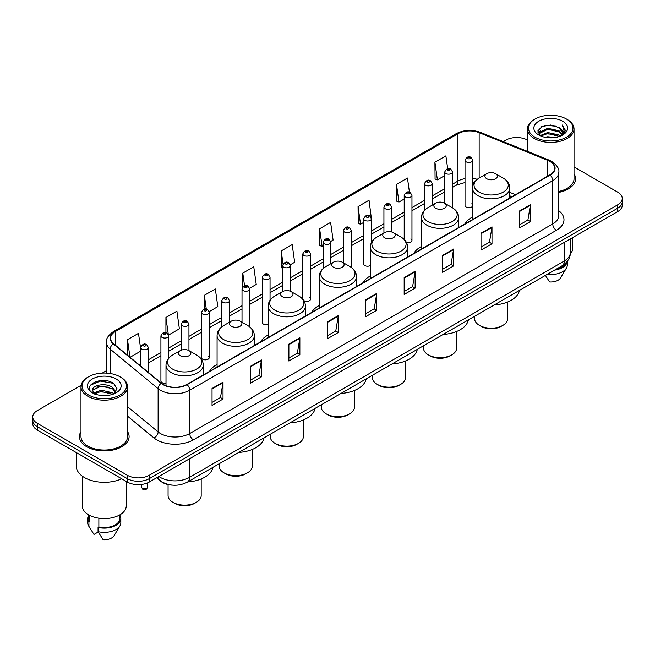 <?xml version="1.0" encoding="UTF-8"?>
<svg xmlns="http://www.w3.org/2000/svg" width="655" height="655" viewBox="0 0 655 655"><rect width="100%" height="100%" fill="white"/><g stroke="black" fill="none" stroke-linecap="round" stroke-linejoin="round"><path stroke-width="0.98" d="M217.083 364.458A27.428 15.835 0 0 0 209.518 371.393M268.173 334.967A27.428 15.835 0 0 0 260.608 341.894M319.263 305.467A27.428 15.835 0 0 0 311.698 312.402M370.345 275.976A27.428 15.835 0 0 0 362.78 282.903M421.435 246.485A27.428 15.835 0 0 0 413.87 253.411M472.525 216.985A27.428 15.835 0 0 0 464.96 223.912M371.418 242.637L371.418 218.762A3.881 2.243 180 0 1 369.019 220.833A3.881 2.243 180 0 1 364.794 220.35A3.881 2.243 180 0 1 363.656 218.762L363.656 263.981A3.881 2.243 0 0 0 364.794 265.562A3.881 2.243 0 0 0 370.345 265.521M303.748 300.539A3.881 2.243 0 0 0 303.969 300.678A3.881 2.243 0 0 0 308.202 301.161A3.881 2.243 0 0 0 310.593 299.089L310.593 253.878A3.881 2.243 180 0 1 308.202 255.949A3.881 2.243 180 0 1 303.969 255.458A3.881 2.243 180 0 1 302.831 253.878L302.831 299.089A3.881 2.243 0 0 0 302.856 299.343M270.048 300.268L270.048 277.286A3.881 2.243 180 0 1 267.649 279.357A3.881 2.243 180 0 1 263.425 278.874A3.881 2.243 180 0 1 262.287 277.286L262.287 322.506A3.881 2.243 0 0 0 263.425 324.086A3.881 2.243 0 0 0 268.173 324.421M209.223 357.622L209.223 312.402A3.881 2.243 180 0 1 206.833 314.474A3.881 2.243 180 0 1 202.6 313.991A3.881 2.243 180 0 1 201.462 312.402L201.462 357.622A3.881 2.243 0 0 0 202.6 359.202A3.881 2.243 0 0 0 206.833 359.685A3.881 2.243 0 0 0 209.223 357.622A3.881 2.243 0 0 0 208.085 356.033M168.679 358.219L168.679 335.81A3.881 2.243 180 0 1 166.28 337.882A3.881 2.243 180 0 1 162.055 337.399A3.881 2.243 180 0 1 160.917 335.81L160.917 381.03A3.881 2.243 0 0 0 162.055 382.61A3.881 2.243 0 0 0 166.002 383.159M472.787 185.856L472.787 160.238A3.881 2.243 180 0 1 470.388 162.309A3.881 2.243 180 0 1 466.163 161.826A3.881 2.243 180 0 1 465.025 160.238L465.025 205.449A3.881 2.243 0 0 0 466.163 207.037A3.881 2.243 0 0 0 472.525 206.259M511.899 196.811L509.786 195.96M406.534 242.62A3.881 2.243 0 0 0 411.962 240.565A3.881 2.243 0 0 0 410.824 238.985M310.593 299.089A3.881 2.243 0 0 0 309.455 297.509M472.525 204.638A3.881 2.243 0 0 0 471.649 203.869M172.535 485.15A15.524 8.965 180 0 1 160.901 481.351L156.594 477.798M81.105 385.312L37.294 410.611A15.524 8.965 0 0 0 32.75 416.948L32.75 423.703A15.524 8.965 0 0 0 37.294 430.048L127.324 482.023A15.524 8.965 0 0 0 149.283 482.023L617.706 211.581A15.524 8.965 0 0 0 622.25 205.244L622.25 201.863A15.524 8.965 0 0 1 617.706 208.2A15.524 8.965 0 0 0 622.25 201.863L622.25 198.481A15.524 8.965 0 0 0 617.706 192.144L574.026 166.927M32.75 416.948A15.524 8.965 0 0 0 37.294 423.286L127.324 475.26A15.524 8.965 0 0 0 149.283 475.26L149.283 478.641L617.706 208.2L149.283 478.641A15.524 8.965 0 0 1 127.324 478.641A15.524 8.965 0 0 0 149.283 478.641L149.283 482.023M37.294 423.286L37.294 426.667L127.324 478.641L37.294 426.667A15.524 8.965 0 0 1 32.75 420.33A15.524 8.965 0 0 0 37.294 426.667L37.294 430.048M80.974 431.604A24.841 14.345 0 0 0 79.427 436.598A24.841 14.345 0 0 0 86.697 446.735A24.841 14.345 0 0 0 113.773 449.846A24.841 14.345 0 0 0 129.109 436.598A24.841 14.345 0 0 0 127.553 431.604A24.841 14.345 0 0 1 129.109 436.598A24.841 14.345 0 0 1 113.773 449.846A24.841 14.345 0 0 1 86.697 446.735A24.841 14.345 0 0 1 79.427 436.598A24.841 14.345 0 0 1 80.974 431.604M549.815 161.4A16.563 9.563 180 0 1 554.67 168.163A16.563 9.563 180 0 1 549.815 174.918L186.79 384.51A16.563 9.563 180 0 1 161.515 383.24L113.585 343.719A16.563 9.563 180 0 1 110.589 338.234A16.563 9.563 180 0 1 115.444 331.471L457.951 133.726A16.563 9.563 180 0 1 479.157 132.654L547.605 160.328A16.563 9.563 180 0 1 549.815 161.4M550.11 161.228A16.973 9.8 0 0 0 547.842 160.131L479.394 132.466A16.973 9.8 0 0 0 457.657 133.563L115.149 331.307A16.973 9.8 0 0 0 113.249 343.859L161.171 383.371A16.973 9.8 0 0 0 187.084 384.681L550.11 175.09A16.973 9.8 0 0 0 550.11 161.228M212.04 388.489L212.04 405.388L223.019 399.051L223.019 382.152L212.04 388.489M212.04 402.391L220.498 397.511L222.978 382.708A4.143 2.391 -120 0 0 223.019 382.152M220.424 397.552L223.019 399.051M250.464 366.301L250.464 383.208L261.443 376.862L261.443 359.963L250.464 366.301M250.464 380.203L258.921 375.323L261.402 360.528A4.143 2.391 -120 0 0 261.443 359.963M258.848 375.364L261.443 376.862M288.888 344.121L288.888 361.02L299.867 354.683L299.867 337.775L288.888 344.121M288.888 358.023L297.345 353.135L299.826 338.34A4.143 2.391 -120 0 0 299.867 337.775M297.272 353.184L299.867 354.683M327.32 321.933L327.32 338.831L338.299 332.494L338.299 315.595L327.32 321.933M327.32 335.835L335.769 330.955L338.25 316.152A4.143 2.391 -120 0 0 338.299 315.595M335.696 330.996L338.299 332.494M519.44 211.008L519.44 227.915L530.419 221.57L530.419 204.671L519.44 211.008M519.44 224.911L527.897 220.031L530.378 205.228A4.143 2.391 -120 0 0 530.419 204.671M527.824 220.072L530.419 221.57M481.016 233.196L481.016 250.095L491.995 243.758L491.995 226.851L481.016 233.196M481.016 247.099L489.473 242.219L491.954 227.416A4.143 2.391 -120 0 0 491.995 226.851M489.4 242.26L491.995 243.758M442.592 255.376L442.592 272.284L453.571 265.946L453.571 249.039L442.592 255.376M442.592 269.279L451.049 264.399L453.53 249.604A4.143 2.391 -120 0 0 453.571 249.039M450.976 264.44L453.571 265.946M404.168 277.564L404.168 294.463L415.147 288.126L415.147 271.227L404.168 277.564M404.168 291.467L412.625 286.587L415.098 271.784A4.143 2.391 -120 0 0 415.147 271.227M412.552 286.628L415.147 288.126M365.744 299.744L365.744 316.652L376.723 310.314L376.723 293.407L365.744 299.744M365.744 313.655L374.202 308.767L376.674 293.972A4.143 2.391 -120 0 0 376.723 293.407M374.128 308.816L376.723 310.314M558.805 192.39A24.841 14.345 0 0 0 575.573 178.831A24.841 14.345 0 0 0 574.026 173.837A24.841 14.345 0 0 1 575.573 178.831A24.841 14.345 0 0 1 558.805 192.39M149.283 475.26L617.706 204.819A15.524 8.965 0 0 0 622.25 198.481M527.447 140.031A15.524 8.965 0 0 0 505.717 140.17L503.245 141.595M106.454 370.681L102.278 373.088M209.133 311.649L217.812 306.63L215.331 288.97L204.36 295.307L204.36 309.168M168.581 335.057L179.388 328.818L176.907 311.158L165.928 317.495L165.928 332.617M140.645 348.714L138.483 333.338L127.504 339.683L127.504 355.198M330.775 241.417L333.092 240.082L330.611 222.422L319.632 228.759L319.812 245.56M371.319 218.009L369.035 200.233L358.056 206.571L358.236 223.371M409.449 192.218L407.459 178.045L396.48 184.391L396.66 201.191M447.684 168.703L445.883 155.865L434.912 162.203L435.084 179.003M249.678 288.233L256.236 284.45L253.763 266.79L242.784 273.127L242.784 286.964M290.222 264.825L294.66 262.262L292.187 244.602L281.208 250.939L281.38 267.739M282.559 268.182L281.208 267.674M281.208 250.939L283.034 263.949M319.632 228.759L322.113 246.419L323.103 245.846M322.113 246.419L319.632 245.494M358.056 206.571L360.537 224.231L363.656 222.43M360.537 224.231L358.056 223.306M396.48 184.391L398.96 202.051L404.2 199.022M398.96 202.051L396.48 201.126M434.912 162.203L437.384 179.863L444.753 175.614M437.384 179.863L434.912 178.938M242.784 273.127L244.569 285.85M204.36 295.307L206.3 309.168M165.928 317.495L168.294 334.337M130.058 357.302L140.645 351.186M127.504 339.683L129.968 357.229M534.996 137.206A22.254 12.846 0 0 0 566.469 137.206A22.254 12.846 0 0 0 566.469 119.038L567.197 119.456A23.285 13.444 0 0 0 567.197 119.456A23.285 13.444 0 0 1 574.026 128.97A23.285 13.444 0 0 1 559.648 141.39A23.285 13.444 0 0 1 534.267 138.475A23.285 13.444 0 0 1 527.447 128.97A23.285 13.444 0 0 1 534.267 119.464L534.996 119.038A22.254 12.846 0 0 0 534.996 137.206M558.805 191.44A23.285 13.444 0 0 0 574.026 178.831L574.026 128.97M570.268 253.968A21.992 12.699 0 0 0 572.732 248.13L572.732 237.544M544.854 137.255L547.703 136.739L555.309 137.501M548.194 137.755L551.919 137.845M540.088 135.634L547.703 132.515L559.002 134.963L560.434 136.093M540.809 136.003L547.703 133.571L559.575 136.42M539.147 134.766L539.433 132.359L547.703 128.29L559.002 130.738L562.031 134.111M539.081 134.463L539.433 133.415L547.703 129.346L559.002 131.794L561.761 134.611M560.5 136.068A11.7 6.755 0 0 0 562.432 132.351A11.7 6.755 0 0 0 559.002 127.569L562.424 132.605M562.661 121.232A16.874 9.743 0 0 0 538.803 121.232A16.874 9.743 0 0 0 538.803 135.012A16.874 9.743 0 0 0 562.661 135.012A16.874 9.743 0 0 0 562.661 121.232M559.002 127.569L550.667 125.015L542.029 126.497L537.861 130.926L540.228 135.749M561.638 135.552L565.118 131.106L565.232 130.058L562.334 125.039L564.029 130.656L560.688 135.994M556.152 269.213A15.524 8.965 0 0 0 565.781 263.007M567.197 119.464L566.469 119.038A22.254 12.846 0 0 0 534.996 119.038M545.41 275.411L549.594 281.961A10.349 5.977 0 0 0 560.516 277.974L566.387 268.157A16.563 9.563 0 0 0 567.295 265.038L567.295 261.312M547.203 274.38A16.563 9.563 0 0 0 566.387 268.157M554.597 270.106A16.563 9.563 0 0 0 567.271 261.345M562.334 125.039L565.232 130.263M541.562 126.726L546.982 125.408L556.521 126.276M538.074 133.088L539.736 131.851M543.486 130.296L546.982 129.633L556.169 130.394M543.486 134.521L546.982 133.857L556.169 134.619M537.943 132.687L540.719 130.795M539.876 135.47L540.719 135.028M474.597 316.299L474.597 318.617A16.563 9.563 0 0 0 479.444 325.379L481.278 326.436A13.976 8.065 0 0 0 501.034 326.436L502.868 325.379A16.563 9.563 0 0 0 507.715 318.617L507.715 301.98M481.278 326.436L479.444 325.379A16.563 9.563 0 0 0 502.868 325.379M486.763 178.749A6.214 3.586 0 0 0 495.548 178.749A6.214 3.586 0 0 0 495.548 173.673L503.261 178.127A17.112 9.882 0 0 1 503.261 192.103A17.112 9.882 0 0 1 479.051 192.103A17.112 9.882 0 0 1 479.051 178.127C474.834 180.633 472.664 183.957 472.525 188.1A18.635 10.758 0 0 0 477.978 195.706A18.635 10.758 0 0 0 498.283 198.039A18.635 10.758 0 0 0 509.786 188.1C509.647 183.957 507.469 180.633 503.261 178.127L495.548 173.673A6.214 3.586 0 0 0 486.763 173.673A6.214 3.586 0 0 0 486.763 178.749M494.247 304.952A28.468 16.432 0 0 0 519.448 290.394M423.507 345.791L423.507 348.108A16.563 9.563 0 0 0 428.354 354.871L430.188 355.927A13.976 8.065 0 0 0 449.952 355.927L451.778 354.871A16.563 9.563 0 0 0 456.625 348.108L456.625 331.471M430.188 355.927L428.354 354.871A16.563 9.563 0 0 0 451.778 354.871M435.673 208.241A6.214 3.586 0 0 0 444.458 208.241A6.214 3.586 0 0 0 444.458 203.173L452.171 207.619A17.112 9.882 0 0 1 452.171 221.595A17.112 9.882 0 0 1 427.969 221.595A17.112 9.882 0 0 1 427.969 207.619C423.752 210.124 421.574 213.448 421.435 217.599A18.635 10.758 0 0 0 426.896 225.205A18.635 10.758 0 0 0 447.201 227.539A18.635 10.758 0 0 0 458.697 217.599C458.566 213.448 456.388 210.124 452.171 207.619L444.458 203.173A6.214 3.586 0 0 0 435.673 203.173A6.214 3.586 0 0 0 435.673 208.241M443.157 334.443A28.468 16.432 0 0 0 468.366 319.894M372.417 375.29L372.417 377.607A16.563 9.563 0 0 0 377.272 384.37L379.098 385.427A13.976 8.065 0 0 0 398.862 385.427L400.688 384.37A16.563 9.563 0 0 0 405.543 377.607L405.543 360.97M379.098 385.427L377.272 384.37A16.563 9.563 0 0 0 400.688 384.37M384.591 237.732A6.214 3.586 0 0 0 393.368 237.732A6.214 3.586 0 0 0 393.368 232.664L401.081 237.118A17.112 9.882 0 0 1 401.081 251.094A17.112 9.882 0 0 1 376.879 251.094A17.112 9.882 0 0 1 376.879 237.118C372.662 239.624 370.484 242.948 370.345 247.091A18.635 10.758 0 0 0 375.806 254.697A18.635 10.758 0 0 0 396.111 257.03A18.635 10.758 0 0 0 407.615 247.091C407.476 242.948 405.298 239.624 401.081 237.118L393.368 232.664A6.214 3.586 0 0 0 384.591 232.664A6.214 3.586 0 0 0 384.591 237.732M392.075 363.943A28.468 16.432 0 0 0 417.276 349.385M321.335 404.782L321.335 407.099A16.563 9.563 0 0 0 326.182 413.862L328.016 414.918A13.976 8.065 0 0 0 347.772 414.918L349.606 413.862A16.563 9.563 0 0 0 354.453 407.099L354.453 390.462M328.016 414.918L326.182 413.862A16.563 9.563 0 0 0 349.606 413.862M333.501 267.232A6.214 3.586 0 0 0 342.287 267.232A6.214 3.586 0 0 0 342.287 262.164L349.999 266.61A17.112 9.882 0 0 1 349.999 280.586A17.112 9.882 0 0 1 325.789 280.586A17.112 9.882 0 0 1 325.789 266.61C321.572 269.115 319.403 272.439 319.263 276.59A18.635 10.758 0 0 0 324.716 284.196A18.635 10.758 0 0 0 345.021 286.522A18.635 10.758 0 0 0 356.525 276.59C356.385 272.439 354.208 269.115 349.999 266.61L342.287 262.164A6.214 3.586 0 0 0 333.501 262.164A6.214 3.586 0 0 0 333.501 267.232M340.985 393.434A28.468 16.432 0 0 0 366.186 378.885M270.245 434.273L270.245 436.598A16.563 9.563 0 0 0 275.092 443.361L276.926 444.417A13.976 8.065 0 0 0 296.69 444.417L298.516 443.361A16.563 9.563 0 0 0 303.363 436.598L303.363 419.961M276.926 444.417L275.092 443.361A16.563 9.563 0 0 0 298.516 443.361M282.411 296.723A6.214 3.586 0 0 0 291.197 296.723A6.214 3.586 0 0 0 291.197 291.655L298.909 296.109A17.112 9.882 0 0 1 298.909 310.085A17.112 9.882 0 0 1 274.707 310.085A17.112 9.882 0 0 1 274.707 296.109C270.49 298.606 268.313 301.939 268.173 306.081A18.635 10.758 0 0 0 273.634 313.688A18.635 10.758 0 0 0 293.939 316.021A18.635 10.758 0 0 0 305.435 306.081C305.296 301.939 303.126 298.606 298.909 296.109L291.197 291.655A6.214 3.586 0 0 0 282.411 291.655A6.214 3.586 0 0 0 282.411 296.723M289.895 422.933A28.468 16.432 0 0 0 315.104 408.376M219.155 463.773L219.155 466.09A16.563 9.563 0 0 0 224.01 472.853L225.836 473.909A13.976 8.065 0 0 0 245.6 473.909L247.426 472.853A16.563 9.563 0 0 0 252.281 466.09L252.281 449.453M225.836 473.909L224.01 472.853A16.563 9.563 0 0 0 247.426 472.853M231.33 326.223A6.214 3.586 0 0 0 240.107 326.223A6.214 3.586 0 0 0 240.107 321.147L247.819 325.601A17.112 9.882 0 0 1 247.819 339.577A17.112 9.882 0 0 1 223.617 339.577A17.112 9.882 0 0 1 223.617 325.601C219.4 328.106 217.223 331.43 217.083 335.581A18.635 10.758 0 0 0 222.544 343.187A18.635 10.758 0 0 0 242.849 345.512A18.635 10.758 0 0 0 254.353 335.581C254.214 331.43 252.036 328.106 247.819 325.601L240.107 321.147A6.214 3.586 0 0 0 231.33 321.147A6.214 3.586 0 0 0 231.33 326.223M238.805 452.425A28.468 16.432 0 0 0 264.014 437.876M168.073 484.577L168.073 495.589A16.563 9.563 0 0 0 172.92 502.344L174.754 503.4A13.976 8.065 0 0 0 194.51 503.4L196.344 502.344A16.563 9.563 0 0 0 201.191 495.589L201.191 478.952M174.754 503.4L172.92 502.344A16.563 9.563 0 0 0 196.344 502.344M180.24 355.714A6.214 3.586 0 0 0 189.025 355.714A6.214 3.586 0 0 0 189.025 350.646L196.737 355.1A17.112 9.882 0 0 1 196.737 369.068A17.112 9.882 0 0 1 172.527 369.068A17.112 9.882 0 0 1 172.527 355.1C168.31 357.597 166.141 360.921 166.002 365.072A18.635 10.758 0 0 0 171.454 372.679A18.635 10.758 0 0 0 191.759 375.012A18.635 10.758 0 0 0 203.263 365.072C203.124 360.921 200.946 357.597 196.737 355.1L189.025 350.646A6.214 3.586 0 0 0 180.24 350.646A6.214 3.586 0 0 0 180.24 355.714M187.723 481.924A28.468 16.432 0 0 0 212.924 467.367M88.531 394.973A22.254 12.846 0 0 0 120.004 394.973A22.254 12.846 0 0 0 120.004 376.805L120.733 377.223A23.285 13.444 0 0 1 127.553 386.728A23.285 13.444 0 0 1 113.176 399.157A23.285 13.444 0 0 1 87.803 396.242A23.285 13.444 0 0 1 80.974 386.728A23.285 13.444 0 0 1 87.803 377.223L88.531 376.805A22.254 12.846 0 0 0 88.531 394.973M80.974 386.728L80.974 436.598A23.285 13.444 0 0 0 87.803 446.104A23.285 13.444 0 0 0 113.176 449.019A23.285 13.444 0 0 0 127.553 436.598L127.553 386.728M76.324 452.572L76.324 466.172A27.944 16.138 0 0 0 84.503 477.585A27.944 16.138 0 0 0 121.707 478.78M82.268 476.128L82.268 505.897A21.992 12.699 0 0 0 88.712 514.879A21.992 12.699 0 0 0 112.685 517.63A21.992 12.699 0 0 0 126.259 505.897L126.259 481.409M101.443 395.489L105.381 395.612M93.706 393.016L101.238 390.143L112.537 392.787L113.913 393.884M94.394 393.737L101.238 391.485L112.791 394.294M92.568 390.183L94.5 393.835M92.592 390.544C91.332 385.337 105.611 382.242 112.537 387.416L115.902 392.058M92.642 390.863L92.969 389.995L101.238 386.114L112.537 388.759L115.632 392.41M114.306 393.72L116.95 388.53L113.61 383.486C101.771 374.979 80.729 386.188 92.879 393.065L93.477 393.434M116.197 378.999A16.874 9.743 0 0 0 92.339 378.999A16.874 9.743 0 0 0 92.339 392.779A16.874 9.743 0 0 0 116.197 392.779A16.874 9.743 0 0 0 116.197 378.999M88.744 514.895L88.744 518.572A15.524 8.965 0 0 0 89.71 521.691L89.71 515.419M88.744 515.248A16.563 9.563 0 0 0 87.704 518.572L87.704 522.796A16.563 9.563 0 0 0 88.613 525.924A16.563 9.563 0 0 0 88.916 526.383L93.976 534.447L98.242 531.983M88.916 526.383L88.916 522.158L89.71 521.691M87.704 518.572A16.563 9.563 0 0 0 88.916 522.158M94.762 394.179L92.617 390.74M98.864 518.203L98.864 526.98A15.524 8.965 0 0 0 119.791 518.572L119.791 514.895M120.733 377.223L120.004 376.805A22.254 12.846 0 0 0 88.531 376.805M98.864 526.98L98.062 527.439L98.062 531.663L103.13 539.728A10.349 5.977 0 0 0 114.052 535.733L119.922 525.924A16.563 9.563 0 0 0 120.831 522.796L120.831 518.572A16.563 9.563 0 0 0 119.791 515.248M98.062 531.663A16.563 9.563 0 0 0 119.922 525.924M98.062 527.439A16.563 9.563 0 0 0 120.831 518.572M90.406 385.181L100.321 381.112L113.38 383.331M96.596 387.154L100.321 386.483L109.639 387.277M96.596 392.525L100.321 391.846L109.639 392.648M158.87 476.488A20.698 11.954 0 0 0 160.262 477.372A20.698 11.954 0 0 0 189.532 477.372L564.274 261.017A20.698 11.954 0 0 0 570.333 252.568C570.489 257.702 567.754 262.098 562.129 265.758L187.387 482.113A10.349 5.977 60 0 0 189.532 477.372L189.532 458.778M564.274 242.424L564.274 261.017A10.349 5.977 60 0 1 562.129 265.758M158.027 476.971A10.349 6.927 129.5 0 0 159.836 480.336L156.692 477.741M617.706 211.581L617.706 204.819M127.324 482.023L127.324 475.26M558.805 210.746A25.881 14.942 180 0 1 556.406 230.282L193.381 439.873A5.175 2.988 60 0 1 189.721 433.528L552.746 223.936A20.698 11.954 0 0 0 558.805 215.487L558.805 172.216A20.698 11.954 180 0 1 552.746 180.665A5.175 2.988 -120 0 0 550.11 175.09M193.381 439.873A25.881 14.942 180 0 1 156.782 439.873A25.881 14.942 180 0 1 153.884 437.876L127.553 416.171M161.171 383.371A5.175 3.463 129.5 0 0 158.125 388.661L158.125 431.932A20.698 11.954 0 0 0 160.442 433.528A20.698 11.954 0 0 0 189.721 433.528L189.721 390.257A20.698 11.954 180 0 1 158.125 388.661L110.196 349.148A20.698 11.954 180 0 1 106.454 342.295L106.454 373.104M558.805 172.216C559.501 168.982 557.118 165.379 551.674 161.4L548.956 160.074A5.175 2.423 112 0 0 547.842 160.131M548.956 160.074L480.508 132.408C471.936 129.371 463.797 129.813 456.093 133.726A5.175 2.988 60 0 1 457.657 133.563M115.149 331.307A5.175 2.988 -120 0 0 113.585 331.471C108.214 335.335 105.832 338.938 106.454 342.295M113.249 343.859A5.175 3.463 129.5 0 0 110.196 349.148L110.196 373.506M480.508 132.408A5.175 2.423 112 0 0 479.394 132.466M187.084 384.681A5.175 2.988 60 0 1 189.721 390.257L552.746 180.665L552.746 223.936A5.175 2.988 60 0 0 556.406 230.282M127.553 406.73L158.125 431.932A5.175 3.463 -50.5 0 1 153.884 437.876M115.444 331.471L115.444 345.25M547.605 160.328L547.605 176.195M479.157 132.654L479.157 178.062M515.559 194.699L509.786 192.365M477.258 179.323A16.563 9.563 0 0 0 472.787 178.43M465.025 178.635A16.563 9.563 0 0 0 457.951 181.058L452.515 184.194M457.951 133.726L457.951 181.058A9.317 5.379 60 0 1 456.019 185.324L452.515 187.346M444.753 188.681L432.243 195.902M424.473 200.381L411.962 207.602M404.2 212.089L391.69 219.31M383.928 223.789L371.418 231.019M363.656 235.497L351.145 242.718M343.384 247.205L330.873 254.427M323.103 258.905L310.593 266.135M302.831 270.613L290.321 277.835M282.559 282.321L270.048 289.543M262.287 294.021L249.776 301.243M242.014 305.729L229.496 312.951M221.734 317.429L209.223 324.659M201.462 329.137L188.951 336.359M181.189 340.846L168.679 348.067M160.917 352.546L148.407 359.775M140.645 364.254L139.376 364.982M365.744 300.285L376.674 293.972M404.168 278.097L415.098 271.784M442.592 255.917L453.53 249.604M481.016 233.729L491.954 227.416M519.44 211.549L530.378 205.228M327.32 322.465L338.25 316.152M288.888 344.653L299.826 338.34M250.464 366.841L261.402 360.528M212.04 389.021L222.978 382.708M467.989 158.649A1.294 0.745 0 0 0 469.823 158.649A1.294 0.745 0 0 0 469.823 157.593A1.294 0.745 0 0 0 467.989 157.593A1.294 0.745 0 0 0 467.989 158.649M452.515 207.823L452.515 171.946A3.881 2.243 180 0 1 450.116 174.009A3.881 2.243 180 0 1 445.883 173.526A3.881 2.243 180 0 1 444.753 171.946L444.753 203.337M447.717 170.357A1.294 0.745 0 0 0 449.543 170.357A1.294 0.745 0 0 0 449.543 169.301A1.294 0.745 0 0 0 447.717 169.301A1.294 0.745 0 0 0 447.717 170.357M432.243 205.154L432.243 183.646A3.881 2.243 180 0 1 429.844 185.717A3.881 2.243 180 0 1 425.611 185.234A3.881 2.243 180 0 1 424.473 183.646L424.473 210.345M427.445 182.065A1.294 0.745 0 0 0 429.271 182.065A1.294 0.745 0 0 0 429.271 181.009A1.294 0.745 0 0 0 427.445 181.009A1.294 0.745 0 0 0 427.445 182.065M411.962 240.565L411.962 195.354A3.881 2.243 180 0 1 409.572 197.425A3.881 2.243 180 0 1 405.339 196.934A3.881 2.243 180 0 1 404.2 195.354L404.2 239.46M407.164 193.765A1.294 0.745 0 0 0 408.998 193.765A1.294 0.745 0 0 0 408.998 192.709A1.294 0.745 0 0 0 407.164 192.709A1.294 0.745 0 0 0 407.164 193.765M391.69 231.976L391.69 207.054A3.881 2.243 180 0 1 389.291 209.125A3.881 2.243 180 0 1 385.066 208.642A3.881 2.243 180 0 1 383.928 207.054L383.928 233.049M386.892 205.474A1.294 0.745 0 0 0 388.726 205.474A1.294 0.745 0 0 0 388.726 204.417A1.294 0.745 0 0 0 386.892 204.417A1.294 0.745 0 0 0 386.892 205.474M366.62 217.182A1.294 0.745 0 0 0 368.454 217.182A1.294 0.745 0 0 0 368.454 216.125A1.294 0.745 0 0 0 366.62 216.125A1.294 0.745 0 0 0 366.62 217.182M351.145 267.338L351.145 230.47A3.881 2.243 180 0 1 348.747 232.541A3.881 2.243 180 0 1 344.514 232.05A3.881 2.243 180 0 1 343.384 230.47L343.384 262.794M346.348 228.882A1.294 0.745 0 0 0 348.173 228.882A1.294 0.745 0 0 0 348.173 227.825A1.294 0.745 0 0 0 346.348 227.825A1.294 0.745 0 0 0 346.348 228.882M330.873 263.678L330.873 242.17A3.881 2.243 180 0 1 328.474 244.241A3.881 2.243 180 0 1 324.241 243.758A3.881 2.243 180 0 1 323.103 242.17L323.103 268.542M326.075 240.59A1.294 0.745 0 0 0 327.901 240.59A1.294 0.745 0 0 0 327.901 239.534A1.294 0.745 0 0 0 326.075 239.534A1.294 0.745 0 0 0 326.075 240.59M305.795 252.29A1.294 0.745 0 0 0 307.629 252.29A1.294 0.745 0 0 0 307.629 251.233A1.294 0.745 0 0 0 305.795 251.233A1.294 0.745 0 0 0 305.795 252.29M290.321 291.238L290.321 265.586A3.881 2.243 180 0 1 287.922 267.649A3.881 2.243 180 0 1 283.697 267.166A3.881 2.243 180 0 1 282.559 265.586L282.559 291.573M285.523 263.998A1.294 0.745 0 0 0 287.357 263.998A1.294 0.745 0 0 0 287.357 262.942A1.294 0.745 0 0 0 285.523 262.942A1.294 0.745 0 0 0 285.523 263.998M265.25 275.706A1.294 0.745 0 0 0 267.084 275.706A1.294 0.745 0 0 0 267.084 274.65A1.294 0.745 0 0 0 265.25 274.65A1.294 0.745 0 0 0 265.25 275.706M249.776 326.919L249.776 288.994A3.881 2.243 180 0 1 247.377 291.066A3.881 2.243 180 0 1 243.144 290.574A3.881 2.243 180 0 1 242.014 288.994L242.014 322.244M244.978 287.406A1.294 0.745 0 0 0 246.804 287.406A1.294 0.745 0 0 0 246.804 286.35A1.294 0.745 0 0 0 244.978 286.35A1.294 0.745 0 0 0 244.978 287.406M229.496 322.203L229.496 300.694A3.881 2.243 180 0 1 227.105 302.766A3.881 2.243 180 0 1 222.872 302.282A3.881 2.243 180 0 1 221.734 300.694L221.734 326.861M224.706 299.114A1.294 0.745 0 0 0 226.532 299.114A1.294 0.745 0 0 0 226.532 298.058A1.294 0.745 0 0 0 224.706 298.058A1.294 0.745 0 0 0 224.706 299.114M204.425 310.822A1.294 0.745 0 0 0 206.259 310.822A1.294 0.745 0 0 0 206.259 309.758A1.294 0.745 0 0 0 204.425 309.758A1.294 0.745 0 0 0 204.425 310.822M188.951 350.605L188.951 324.11A3.881 2.243 180 0 1 186.552 326.182A3.881 2.243 180 0 1 182.327 325.691A3.881 2.243 180 0 1 181.189 324.11L181.189 350.196M184.153 322.522A1.294 0.745 0 0 0 185.987 322.522A1.294 0.745 0 0 0 185.987 321.466A1.294 0.745 0 0 0 184.153 321.466A1.294 0.745 0 0 0 184.153 322.522M163.881 334.23A1.294 0.745 0 0 0 165.715 334.23A1.294 0.745 0 0 0 165.715 333.174A1.294 0.745 0 0 0 163.881 333.174A1.294 0.745 0 0 0 163.881 334.23M142.323 488.237A3.103 1.793 0 0 0 145.713 488.622A3.103 1.793 0 0 0 147.629 486.968C146.605 489.76 145.017 490.579 142.864 489.416L141.415 486.968A3.103 1.793 0 0 0 142.323 488.237M148.407 372.425L148.407 347.518A3.881 2.243 180 0 1 146.008 349.59A3.881 2.243 180 0 1 141.775 349.099A3.881 2.243 180 0 1 140.645 347.518L140.645 366.03M143.609 345.93A1.294 0.745 0 0 0 145.435 345.93A1.294 0.745 0 0 0 145.435 344.874A1.294 0.745 0 0 0 143.609 344.874A1.294 0.745 0 0 0 143.609 345.93M187.387 482.113C179.061 486.297 170.734 486.297 162.399 482.113L159.836 480.336M570.333 252.568L570.333 238.928M456.093 133.726L113.585 331.471M474.253 182.499L472.787 182.336M465.025 182.499L456.019 185.324M444.753 191.825L432.243 199.054M424.473 203.533L411.962 210.754M404.2 215.241L391.69 222.463M383.928 226.941L371.418 234.171M363.656 238.649L351.145 245.871M343.384 250.357L330.873 257.579M323.103 262.057L310.593 269.279M302.831 273.765L290.321 280.987M282.559 285.465L270.048 292.695M262.287 297.173L249.776 304.395M242.014 308.882L229.496 316.103M221.734 320.582L209.223 327.803M201.462 332.29L188.951 339.511M181.189 343.998L168.679 351.219M160.917 355.698L148.407 362.919M512.014 196.746L509.786 195.845M539.032 134.643L539.032 133.939M527.447 151.379L527.447 128.97M509.786 198.031L509.786 188.1M472.525 219.548L472.525 188.1M486.763 173.673L479.051 178.127M458.697 227.531L458.697 217.599M421.435 249.039L421.435 217.599M435.673 203.173L427.969 207.619M407.615 257.022L407.615 247.091M370.345 278.539L370.345 247.091M384.591 232.664L376.879 237.118M356.525 286.522L356.525 276.59M319.263 308.03L319.263 276.59M333.501 262.164L325.789 266.61M305.435 316.013L305.435 306.081M268.173 337.53L268.173 306.081M282.411 291.655L274.707 296.109M254.353 345.504L254.353 335.581M217.083 367.021L217.083 335.581M231.33 321.147L223.617 325.601M203.263 375.004L203.263 365.072M166.002 385.746L166.002 365.072M180.24 350.646L172.527 355.1M90.292 528.732L88.613 525.924M472.787 160.238L471.117 157.47C468.865 155.841 466.835 156.766 465.025 160.238M452.515 171.946L450.837 169.17C448.585 167.549 446.554 168.474 444.753 171.946M432.243 183.646L430.564 180.878C428.313 179.249 426.282 180.174 424.473 183.646M411.962 195.354L410.292 192.586C408.04 190.957 406.01 191.882 404.2 195.354M391.69 207.054L390.02 204.286C387.768 202.665 385.738 203.582 383.928 207.054M371.418 218.762L369.748 215.994C367.496 214.365 365.465 215.29 363.656 218.762M351.145 230.47L349.467 227.694C347.215 226.073 345.185 226.998 343.384 230.47M330.873 242.17L329.195 239.402C326.943 237.781 324.913 238.698 323.103 242.17M310.593 253.878L308.923 251.111C306.671 249.481 304.64 250.406 302.831 253.878M290.321 265.586L288.65 262.811C286.399 261.189 284.368 262.115 282.559 265.586M270.048 277.286L268.378 274.519C266.127 272.889 264.096 273.815 262.287 277.286M249.776 288.994L248.098 286.227C245.846 284.598 243.816 285.523 242.014 288.994M229.496 300.694L227.825 297.927C225.574 296.306 223.543 297.223 221.734 300.694M209.223 312.402L207.553 309.635C205.302 308.006 203.271 308.931 201.462 312.402M188.951 324.11L187.281 321.335C185.029 319.714 182.999 320.639 181.189 324.11M168.679 335.81L167.009 333.043C164.757 331.422 162.727 332.339 160.917 335.81M147.629 486.968L147.629 482.85M148.407 347.518L146.728 344.751C144.477 343.122 142.446 344.047 140.645 347.518M141.415 486.968L141.415 484.463"/></g></svg>

